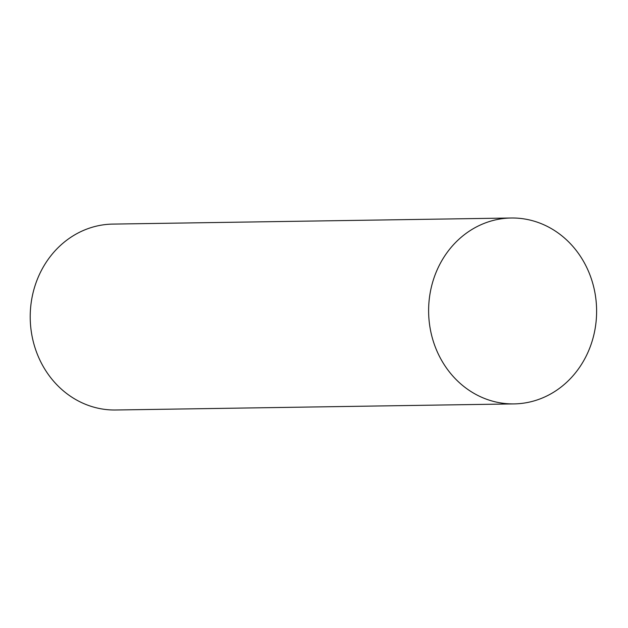 <?xml version="1.0" encoding="UTF-8"?>
<svg xmlns="http://www.w3.org/2000/svg" width="628" height="628" viewBox="0 0 628 628"><rect width="100%" height="100%" fill="white"/><g stroke="black" fill="none" stroke-linecap="round" stroke-linejoin="round"><path stroke-width="0.94" d="M483.866 223.505A92.968 83.995 -90.9 0 1 511.192 218.002A92.968 83.995 -90.9 0 1 596.6 309.667A92.968 83.995 -90.9 0 1 514.042 403.906A92.968 83.995 -90.9 0 1 430.023 327.596A92.968 83.995 -90.9 0 1 483.866 223.505M514.042 403.906L115.638 409.998A92.968 83.995 -90.9 0 1 31.62 333.696A92.968 83.995 -90.9 0 1 85.463 229.605A92.968 83.995 -90.9 0 1 112.789 224.094L511.192 218.002"/></g></svg>
